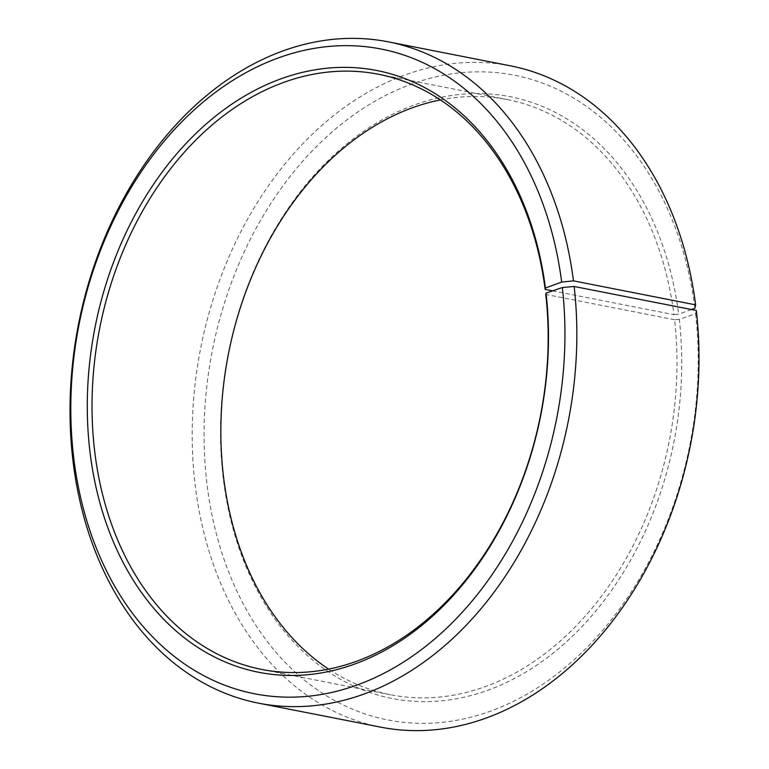 <?xml version="1.0" encoding="UTF-8"?>
<svg xmlns="http://www.w3.org/2000/svg" width="769" height="769" viewBox="0 0 769 769"><rect width="100%" height="100%" fill="white"/><g stroke="black" fill="none" stroke-linecap="round" stroke-linejoin="round"><path stroke-width="0.58" stroke-dasharray="3.85 2.88" d="M440.416 99.912A303.265 224.663 101.1 0 1 507.377 99.576A303.265 224.663 101.1 0 1 673.952 314.675L552.68 290.845M696.31 310.474L695.589 313.723L679.296 319.308A306.639 227.153 101.1 0 1 484.614 691.398A306.639 227.153 101.1 0 1 222.981 475.867A306.639 227.153 101.1 0 1 415.673 104.478A306.639 227.153 101.1 0 1 678.671 314.194L673.952 314.675M695.589 313.723A328.536 243.379 101.1 0 1 486.998 712.382A328.536 243.379 101.1 0 1 206.678 481.461A328.536 243.379 101.1 0 1 413.136 83.542A328.536 243.379 101.1 0 1 694.926 308.234M380.626 727.138A336.966 249.627 101.1 0 1 194.865 482.519A336.966 249.627 101.1 0 1 510.539 65.855M691.427 309.523L678.671 314.194M679.296 319.308L674.567 319.731A303.265 224.663 101.1 0 1 390.45 694.734A303.265 224.663 101.1 0 1 328.594 669.088M674.567 319.731L545.75 294.421M378.559 74.266L507.377 99.576M261.633 669.424L390.45 694.734"/><path stroke-width="1.15" d="M545.413 288.01A306.639 227.153 101.1 0 0 282.415 78.303A306.639 227.153 101.1 0 0 89.723 449.692A306.639 227.153 101.1 0 0 351.356 665.214A306.639 227.153 101.1 0 0 546.038 293.133L545.75 294.421A303.265 224.663 101.1 0 1 261.633 669.424A303.265 224.663 101.1 0 1 94.443 449.269A303.265 224.663 101.1 0 1 378.559 74.266A303.265 224.663 101.1 0 1 545.134 289.365L545.413 288.01L561.668 282.06L573.472 280.858L695.628 304.86L694.926 308.234L691.427 309.523M552.68 290.845L545.134 289.365M328.594 669.088A303.265 224.663 101.1 0 1 223.26 474.579A303.265 224.663 101.1 0 1 440.416 99.912M546.038 293.133L562.331 287.539L574.155 286.481L696.31 310.474A336.966 249.627 101.1 0 1 380.626 727.138L258.471 703.145A336.966 249.627 101.1 0 1 72.709 458.526A336.966 249.627 101.1 0 1 388.393 41.862A336.966 249.627 101.1 0 1 573.472 280.858M574.155 286.481A336.966 249.627 101.1 0 1 258.471 703.145M562.331 287.539A328.536 243.379 101.1 0 1 353.74 686.198A328.536 243.379 101.1 0 1 73.42 455.277A328.536 243.379 101.1 0 1 279.878 57.367A328.536 243.379 101.1 0 1 561.668 282.06M388.393 41.862L510.539 65.855A336.966 249.627 101.1 0 1 695.628 304.86"/></g></svg>
